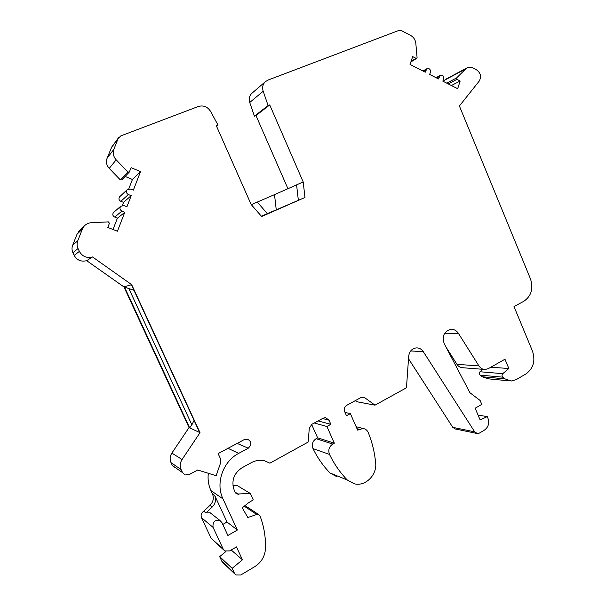 <?xml version="1.0" encoding="UTF-8"?>
<svg xmlns="http://www.w3.org/2000/svg" width="606" height="606" viewBox="0 0 606 606"><rect width="100%" height="100%" fill="white"/><g stroke="black" fill="none" stroke-linecap="round" stroke-linejoin="round"><path stroke-width="0.91" d="M174.687 467.726L172.362 465.529L182.557 472.642L184.997 474.945L189.087 474.657L197.761 469.998L216.13 475.71L220.69 462.636L220.539 458.863L218.115 453.606L244.309 439.585L247.316 439.108C251.71 441.479 252.013 444.524 248.24 448.228L238.703 453.371L228.015 448.311M245.718 506.025L258.633 514.517L260.012 515.964C263.936 526.167 265.769 536.954 265.511 548.309C265.019 556.225 261.436 562.345 254.747 566.678L240.764 574.996L235.916 574.988L234.461 573.261L232.174 568.352L242.453 559.793L236.476 546.907L229.568 550.922L224.849 550.975L223.213 549.119L213.115 527.44C212.433 522.016 214.698 519.683 219.902 520.44L221.857 522.486L227.886 535.469L237.378 530.023L222.978 498.897C215.312 483.277 223 461.393 238.703 453.371M258.633 514.517L256.747 514.464L244.263 506.199M265.17 81.833C262.746 84.408 262.087 87.537 263.193 91.226L249.717 102.49C248.665 98.975 249.293 95.99 251.619 93.529L265.17 81.833L267.86 80.128L398.657 30.52L401.71 30.762L410.595 35.406C413.633 37.148 415.375 39.814 415.83 43.405L417.072 57.578L416.761 58.305L416.027 58.335L412.678 56.616L410.035 64.441L425.268 72.197L426.889 68.728C429.359 68.145 430.548 69.273 430.465 72.122L429.684 74.455L438.479 78.931L440.123 75.447C442.554 74.909 443.713 76.038 443.615 78.841L442.85 81.159L457.666 88.711L460.166 81.007L456.947 79.348L456.651 77.916L466.506 68.137C468.597 66.933 470.809 66.902 473.142 68.054L476.467 69.788C480.702 72.925 481.618 76.682 479.217 81.075L459.401 105.989L530.485 278.904C533.553 288.623 531.333 296.076 523.842 301.265L514.017 306.583L532.522 351.222C535.59 360.918 533.371 368.516 525.856 374.008L516.047 379.689L511.184 381.03L505.01 378.871L502.828 377.174C501.783 376.031 501.768 374.864 502.783 373.667L508.851 368.516L504.957 359.229L488.375 368.599L485.217 369.493C482.626 369.478 480.528 368.289 478.945 365.918L458.409 333.345C456.454 330.467 453.879 329.134 450.675 329.353C443.956 331.512 441.819 336.315 444.259 343.761L469.983 392.771L480.119 400.475L481.77 404.384L475.149 408.232L480.141 419.958L487.262 416.625L487.959 418.276C489.55 423.23 488.383 427.169 484.444 430.101L479.452 433.07L477.361 433.555L474.687 431.851L423.253 351.594C421.473 349.003 419.125 347.768 416.186 347.889C411.875 348.601 409.383 351.366 408.694 356.184L406.467 387.779L374.978 405.164L365.001 397.907L362.835 397.157L360.79 397.65L346.7 405.331C344.458 406.861 343.776 408.952 344.655 411.595L346.488 415.746L350.359 413.618L357.646 430.131L363.002 428.472C365.448 428.828 367.206 430.207 368.274 432.608C372.251 442.425 374.735 452.735 375.728 463.529C376.697 475.649 364.91 486.815 354.124 483.739L347.306 480.013C340.125 472.627 334.201 464.105 329.52 454.439C327.967 450.129 329.05 446.66 332.77 444.046L334.33 443.175L326.914 426.503L330.853 424.336L329.005 420.163L325.573 417.632L323.195 418.14L311.802 424.344L309.272 428.344L308.189 442.039L269.89 463.181L264.489 460.78C260.05 459.742 255.702 460.348 251.452 462.605L242.089 467.726C233.674 473.445 231.068 481.02 234.28 490.443L235.113 492.246L237.007 494.049L250.278 493.42L253.232 499.852L248.172 503.041L242.249 507.828L247.831 517.524L256.747 514.464M287.964 188.777L255.974 115.526L269.731 104.929L268.102 105.565L263.193 91.226M269.731 104.929L303.197 181.959L304.985 197.48L261.383 216.213M182.557 472.642L181.133 469.582C179.694 466.173 179.997 462.825 182.05 459.53L200.01 432.661L131.661 284.646L92.529 256.959C86.726 258.368 82.34 256.52 79.363 251.392L78.038 248.543C76.879 245.953 76.795 243.354 77.773 240.741L82.424 228.985L83.969 226.356C85.908 224.106 88.4 222.879 91.445 222.682L108.383 221.879L109.436 223.258L107.8 227.447L117.443 231.219L124.753 212.35L121.927 211.108C119.821 209.85 119.42 208.237 120.708 206.275L124.071 205.578L126.889 206.828L131.229 195.624L128.343 194.564C126.283 193.329 125.866 191.746 127.078 189.807L130.472 189.072L133.358 190.14L140.539 171.596L131.101 167.657L129.358 172.006L127.836 172.013L116.178 159.832C113.352 156.621 112.595 153.098 113.905 149.258L118.155 138.494L120.821 135.888L198.374 106.474C203.465 105.065 207.54 106.701 210.593 111.398L218.046 125.124L216.342 125.79L251.126 204.449L261.648 216.524L304.985 197.48M264.807 460.863L269.89 463.181M250.278 493.42L237.044 485.474L232.931 485.754M129.26 172.104L121.776 179.891L120.329 179.906L109.231 168.37C106.535 165.324 105.815 161.976 107.065 158.325L111.769 146.963M255.974 115.526L254.406 116.14L268.102 105.565M249.717 102.49L254.406 116.14M251.619 93.529L252.285 92.945M443.236 81.355L446.016 79.106M509.275 380.848L488.11 378.811L482.141 376.743L480.043 375.114C479.028 374.023 479.013 372.902 479.997 371.758L482.921 369.312M483.846 369.387L463.029 367.759C460.522 367.744 458.5 366.6 456.969 364.335L445.955 346.988M476.649 433.404L455.348 428.987L452.773 427.351L408.512 358.752M374.978 405.164L356.729 401.702L355.283 400.657M336.595 476.574L330.05 473.006C323.165 465.946 317.483 457.803 313.007 448.584C311.522 444.478 312.567 441.176 316.135 438.691L317.635 437.865L311.635 424.442M234.939 574.056L223.25 562.959L221.857 561.308L219.675 556.634L225.97 551.452M223.743 549.983L211.13 538.325L201.495 517.683C200.578 515.024 201.328 512.873 203.752 511.206L210.032 505.313C213.282 501.889 214.1 498.094 212.479 493.935L210.933 490.595C208.472 485.186 207.6 479.422 208.328 473.286M172.362 465.529L170.998 462.613C169.627 459.378 169.922 456.197 171.877 453.076L189.042 427.578L123.927 286.911L86.681 260.663C81.166 262.012 76.992 260.262 74.167 255.406L72.902 252.702C71.803 250.248 71.728 247.778 72.659 245.301L77.076 234.128L80.015 230.212M113.011 229.485L117.375 218.243L114.678 217.069C112.678 215.88 112.292 214.35 113.527 212.486L113.958 212.108M122.367 205.396L123.556 202.336L120.806 201.336C118.844 200.169 118.443 198.662 119.602 196.814L119.95 196.488M128.783 188.875L132.434 179.467L125.094 176.437M276.238 209.676L274.51 194.632L257.285 202.071L267.307 213.592M203.752 511.206L205.919 512.941L212.244 506.995L210.032 505.313M205.919 512.941L210.184 512.79L211.426 513.767M222.766 524.455L227.023 522.039L214.721 495.496C216.35 499.7 215.524 503.533 212.244 506.995M227.023 522.039L237.378 530.023M123.927 286.911L133.964 290.282M128.699 288.206L191.875 424.851L194.056 420.42M451.409 85.522L460.166 81.007M189.042 427.578L200.01 432.661M191.875 424.851L189.64 427.859L124.351 286.789L131.661 284.646M86.681 260.663L92.529 256.959M117.375 218.243L124.753 212.35M114.678 217.069L121.927 211.108M123.556 202.336L131.229 195.624M120.806 201.336L128.343 194.564M132.434 179.467L140.539 171.596M131.487 284.835L199.677 432.502M216.592 126.359L218.046 125.124M251.293 204.646L257.285 202.071M274.51 194.632L303.197 181.959M490.852 367.206L508.851 368.516M478.051 415.057L487.262 416.625M345.011 412.413L350.359 413.618M330.05 472.998L347.306 480.013M317.635 437.865L334.33 443.175M314.272 423.003L326.914 426.503M318.097 420.92L330.853 424.336M219.675 556.634L232.174 568.352M231.174 549.99L242.453 559.793M238.537 494.276L235.022 492.064M201.495 517.683L213.115 527.44M212.479 493.935L214.721 495.496M210.933 490.595L222.978 498.897M411.057 61.418L416.027 58.335M423.533 71.319L426.048 69.864M436.676 78.015L439.244 76.606M448.228 83.901L456.947 79.348M446.728 83.136L456.651 77.916M444.19 80.393L465.287 69.114M170.998 462.613L181.133 469.582M171.877 453.076L182.05 459.53M74.167 255.406L79.363 251.392M72.902 252.702L78.038 248.543M72.659 245.301L77.773 240.741M77.076 234.128L82.424 228.985M120.329 179.906L127.836 172.013M109.231 168.37L116.178 159.832M107.065 158.325L113.905 149.258M111.125 148.076L118.155 138.494M237.204 443.395L248.24 448.228M482.141 376.743L505.01 378.871M480.043 375.114L502.828 377.174M479.997 371.758L502.783 373.667M456.969 364.335L478.945 365.918M444.675 333.247L458.409 333.345M452.773 427.351L474.687 431.851M410.656 350.972L423.253 351.594M361.615 397.316L365.001 397.907M357.025 428.715L359.176 429.275M313.007 448.584L329.52 454.439M316.135 438.691L332.77 444.046M322.536 418.496L329.005 420.163M221.857 561.308L234.461 573.261M211.13 538.325L223.213 549.119M296.592 184.959L298.341 200.169M210.184 512.79L219.902 520.44M410.876 61.948L416.701 58.343M422.95 71.016L426.889 68.728M436.04 77.689L440.123 75.447M445.372 79.447L466.506 68.137M78.553 231.636L83.969 226.356M113.527 212.486L120.708 206.275M119.602 196.814L127.078 189.807M111.549 147.266L118.609 137.638M131.411 284.767L199.488 432.169M356.139 426.715L363.002 428.472M237.007 494.049L235.893 493.345"/></g></svg>
